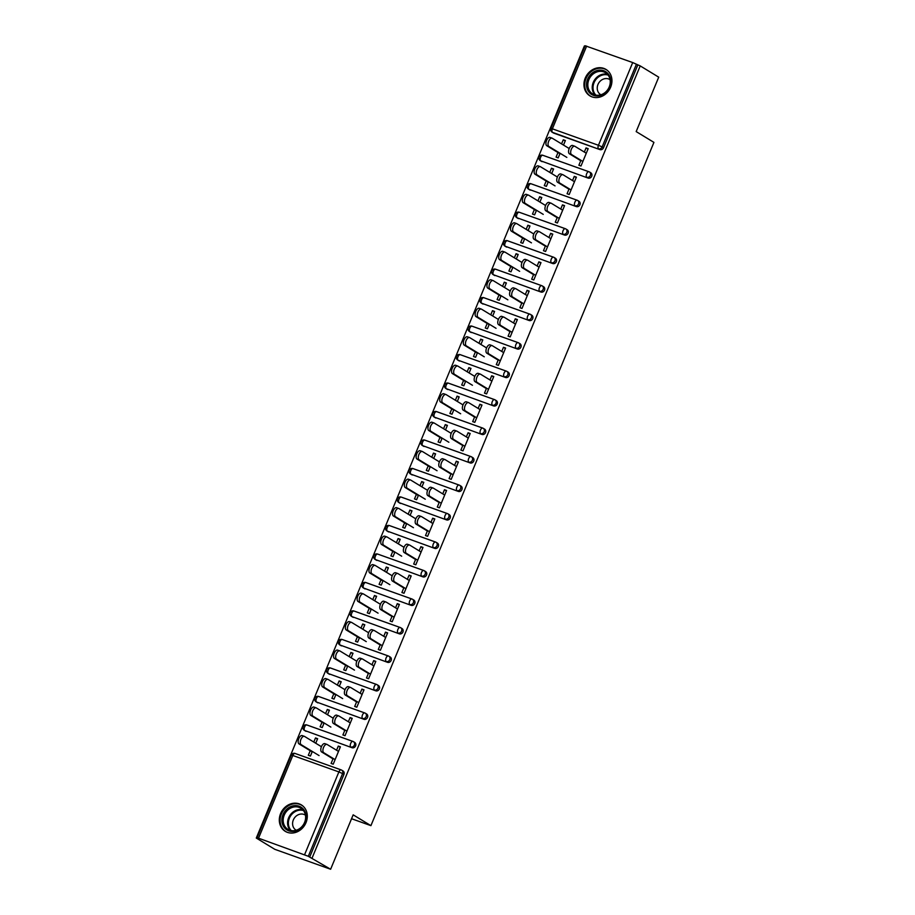 <?xml version="1.0" encoding="UTF-8"?>
<svg xmlns="http://www.w3.org/2000/svg" width="915" height="915" viewBox="0 0 915 915"><rect width="100%" height="100%" fill="white"/><g stroke="black" fill="none" stroke-linecap="round" stroke-linejoin="round"><path stroke-width="1.37" d="M585.245 78.107A15.475 13.416 -58.7 0 0 589.9 95.858A15.475 13.416 -58.7 0 0 610.648 87.177A15.475 13.416 -58.7 0 0 605.993 69.426A15.475 13.416 -58.7 0 0 585.245 78.107M280.608 813.584A15.475 13.416 -58.7 0 0 285.251 831.335A15.475 13.416 -58.7 0 0 305.999 822.654A15.475 13.416 -58.7 0 0 301.355 804.903A15.475 13.416 -58.7 0 0 280.608 813.584M586.629 46.116L552.374 128.832L550.887 128.466L585.154 45.75L632.7 62.563L640.214 65.903L658.72 77.169L636.177 131.588L653.928 142.385L370.918 825.65L353.167 814.842L330.624 869.25L274.786 849.314L256.28 838.049L258.728 838.918L257.069 837.831L291.325 755.115L292.811 755.481L258.545 838.197L257.069 837.831M584.971 46.185L584.376 45.967L256.28 838.049M351.554 818.731L370.918 825.65M342.633 770.785A2.974 2.585 121.3 0 1 343.937 774.399L342.587 773.575L308.321 856.28L258.545 838.197M343.937 774.399L309.682 857.103L330.624 869.25M308.321 856.28L309.682 857.103M640.214 65.903L312.118 857.984M340.231 747.258L338.287 746.08L340.403 746.834L333.22 764.174L331.104 763.419L333.163 758.444M312.324 751.455L310.437 756.042L308.309 755.287L310.208 750.7M315.732 743.243L317.619 738.691L315.503 737.936L317.436 739.126M338.287 746.08L336.571 750.231M315.503 737.936L313.788 742.065M542.057 161.646A2.974 2.585 121.3 0 1 541.646 161.452L540.296 160.628A2.974 2.585 -58.7 0 0 540.708 160.823L588.128 178.093L540.708 160.823A2.974 1.464 109.6 0 1 540.571 157.311A2.974 1.464 -70.4 0 1 542.847 155.287A2.974 1.464 -70.4 0 1 542.972 155.344L588.768 171.7M590.404 172.615A2.974 2.585 121.3 0 1 588.128 178.093M637.766 65.034L603.511 147.738A2.974 2.585 121.3 0 1 599.931 149.614L553.861 133.167A2.974 2.585 121.3 0 1 553.449 132.972L552.1 132.149A2.974 2.585 -58.7 0 0 552.511 132.343L553.861 133.167M569.141 188.764L567.071 193.74L569.187 194.495L576.381 177.144L574.265 176.389L572.538 180.552M548.302 181.776L546.404 186.363L544.288 185.608L546.186 181.021M551.699 173.564L553.586 169.012L551.471 168.257L549.766 172.375M518.462 218.616A2.974 2.585 121.3 0 1 518.05 218.422L516.701 217.598A2.974 2.585 -58.7 0 0 517.112 217.793L564.532 235.064L517.112 217.793A2.974 1.464 109.6 0 1 516.975 214.282A2.974 1.464 -70.4 0 1 519.251 212.257A2.974 1.464 -70.4 0 1 519.377 212.314L565.173 228.659M566.808 229.585A2.974 2.585 121.3 0 1 564.532 235.064M545.534 245.735L543.476 250.71L545.592 251.465L552.786 234.114L550.658 233.359L548.943 237.511M524.707 238.746L522.808 243.321L520.692 242.567L522.591 237.992M528.104 230.534L529.991 225.982L527.875 225.227L526.171 229.345M494.866 275.587A2.974 2.585 121.3 0 1 494.455 275.392L493.105 274.569A2.974 2.585 -58.7 0 0 493.517 274.763L540.937 292.034L493.517 274.763A2.974 1.464 109.6 0 1 493.379 271.252A2.974 1.464 -70.4 0 1 495.644 269.216A2.974 1.464 -70.4 0 1 495.781 269.284L541.577 285.629M543.201 286.555A2.974 2.585 121.3 0 1 540.937 292.034M521.939 302.705L519.88 307.68L521.996 308.435L529.179 291.084L527.063 290.329L525.347 294.481M501.1 295.717L499.213 300.292L497.097 299.537L498.984 294.962M504.508 287.493L506.395 282.952L504.279 282.197L502.564 286.315M471.271 332.557A2.974 2.585 121.3 0 1 470.859 332.362L469.509 331.539A2.974 2.585 -58.7 0 0 469.921 331.733L517.341 349.004L469.921 331.733A2.974 1.464 109.6 0 1 469.784 328.222A2.974 1.464 -70.4 0 1 472.049 326.186A2.974 1.464 -70.4 0 1 472.186 326.255L517.981 342.599M519.606 343.525A2.974 2.585 121.3 0 1 517.341 349.004M498.343 359.664L496.285 364.639L498.401 365.394L505.583 348.055L503.467 347.3L501.752 351.452M477.504 352.687L475.606 357.262L473.49 356.507L475.388 351.932M480.913 344.463L482.8 339.911L480.684 339.156L478.968 343.285M447.675 389.527A2.974 2.585 121.3 0 1 447.263 389.321L445.902 388.498A2.974 2.585 -58.7 0 0 446.326 388.703L493.745 405.963L446.326 388.703A2.974 1.464 109.6 0 1 446.188 385.192A2.974 1.464 -70.4 0 1 448.453 383.156A2.974 1.464 -70.4 0 1 448.59 383.225L494.386 399.569M496.01 400.496A2.974 2.585 121.3 0 1 493.745 405.963M474.748 416.634L472.689 421.609L474.805 422.364L481.988 405.025L479.872 404.27L478.156 408.422M453.909 409.646L452.01 414.232L449.894 413.477L451.793 408.891M457.317 401.433L459.193 396.881L457.077 396.126L455.373 400.255M424.08 446.486A2.974 2.585 121.3 0 1 423.668 446.291L422.307 445.468A2.974 2.585 -58.7 0 0 422.719 445.662L470.15 462.933L422.719 445.662A2.974 1.464 109.6 0 1 422.593 442.151A2.974 1.464 -70.4 0 1 424.857 440.126A2.974 1.464 -70.4 0 1 424.995 440.195L470.779 456.539M472.415 457.454A2.974 2.585 121.3 0 1 470.15 462.933M451.152 473.604L449.093 478.579L451.209 479.334L458.392 461.984L456.276 461.229L454.549 465.392M430.313 466.616L428.414 471.202L426.299 470.447L428.197 465.861M433.721 458.404L435.597 453.851L433.481 453.097L431.777 457.226M400.484 503.456A2.974 2.585 121.3 0 1 400.061 503.261L398.711 502.438A2.974 2.585 -58.7 0 0 399.123 502.632L446.554 519.903L399.123 502.632A2.974 1.464 109.6 0 1 398.997 499.121A2.974 1.464 -70.4 0 1 401.262 497.097A2.974 1.464 -70.4 0 1 401.399 497.154L447.183 513.509M448.819 514.424A2.974 2.585 121.3 0 1 446.554 519.903M427.557 530.574L425.498 535.55L427.614 536.304L434.797 518.954L432.681 518.199L430.954 522.362M406.718 523.586L404.819 528.172L402.703 527.417L404.602 522.831M410.126 515.374L412.002 510.822L409.886 510.067L408.182 514.184M376.877 560.426A2.974 2.585 121.3 0 1 376.465 560.232L375.116 559.408A2.974 2.585 -58.7 0 0 375.527 559.603L422.947 576.873L375.527 559.603A2.974 1.464 109.6 0 1 375.402 556.091A2.974 1.464 -70.4 0 1 377.666 554.067A2.974 1.464 -70.4 0 1 377.803 554.124L423.588 570.468M425.223 571.395A2.974 2.585 121.3 0 1 422.947 576.873M403.961 587.544L401.902 592.52L404.018 593.275L411.201 575.924L409.085 575.169L407.358 579.321M383.122 580.556L381.223 585.131L379.107 584.376L381.006 579.801M386.519 572.344L388.406 567.792L386.29 567.037L384.586 571.154M353.281 617.396A2.974 2.585 121.3 0 1 352.87 617.202L351.52 616.378A2.974 2.585 -58.7 0 0 351.932 616.573L399.352 633.843L351.932 616.573A2.974 1.464 109.6 0 1 351.795 613.061A2.974 1.464 -70.4 0 1 354.071 611.026A2.974 1.464 -70.4 0 1 354.197 611.094L399.992 627.438M401.628 628.365A2.974 2.585 121.3 0 1 399.352 633.843M380.365 644.515L378.295 649.49L380.411 650.245L387.605 632.894L385.49 632.139L383.762 636.291M359.526 637.526L357.628 642.101L355.512 641.346L357.41 636.771M362.923 629.303L364.81 624.762L362.695 624.007L360.99 628.125M329.686 674.366A2.974 2.585 121.3 0 1 329.274 674.172L327.925 673.349A2.974 2.585 -58.7 0 0 328.336 673.543L375.756 690.814L328.336 673.543A2.974 1.464 109.6 0 1 328.199 670.032A2.974 1.464 -70.4 0 1 330.475 667.996A2.974 1.464 -70.4 0 1 330.601 668.064L376.397 684.409M378.032 685.335A2.974 2.585 121.3 0 1 375.756 690.814M356.759 701.473L354.7 706.449L356.816 707.204L363.998 689.864L361.882 689.109L360.167 693.261M335.931 694.496L334.032 699.071L331.916 698.317L333.815 693.742M339.328 686.273L341.215 681.732L339.099 680.966L337.383 685.095M306.09 731.337A2.974 2.585 121.3 0 1 305.679 731.131L304.329 730.307A2.974 2.585 -58.7 0 0 304.741 730.513L352.161 747.772L304.741 730.513A2.974 1.464 109.6 0 1 304.603 727.002A2.974 1.464 -70.4 0 1 306.868 724.966A2.974 1.464 -70.4 0 1 307.005 725.035L352.801 741.379M354.425 742.305A2.974 2.585 121.3 0 1 352.161 747.772M324.127 722.976L322.229 727.562L320.113 726.796L322.011 722.221M327.536 714.764L329.411 710.212L327.296 709.457L325.591 713.574M344.966 729.964L342.908 734.939L345.024 735.694L352.206 718.344L350.09 717.589L348.363 721.752M317.894 702.846A2.974 2.585 121.3 0 1 317.471 702.651L316.121 701.828A2.974 2.585 -58.7 0 0 316.533 702.022L363.964 719.293L316.533 702.022A2.974 1.464 109.6 0 1 316.407 698.511A2.974 1.464 -70.4 0 1 318.672 696.487A2.974 1.464 -70.4 0 1 318.809 696.544L364.593 712.888M366.229 713.814A2.974 2.585 121.3 0 1 363.964 719.293M347.723 666.006L345.824 670.592L343.708 669.837L345.607 665.251M351.131 657.793L353.007 653.241L350.891 652.487L349.187 656.604M368.562 672.994L366.503 677.969L368.619 678.724L375.802 661.373L373.686 660.619L371.97 664.782M341.489 645.876A2.974 2.585 121.3 0 1 341.078 645.681L339.717 644.858A2.974 2.585 -58.7 0 0 340.128 645.052L387.56 662.323L340.128 645.052A2.974 1.464 109.6 0 1 340.003 641.541A2.974 1.464 -70.4 0 1 342.267 639.516A2.974 1.464 -70.4 0 1 342.404 639.574L388.2 655.929M389.824 656.844A2.974 2.585 121.3 0 1 387.56 662.323M371.318 609.035L369.42 613.622L367.304 612.867L369.203 608.281M374.727 600.823L376.614 596.271L374.487 595.516L372.782 599.645M392.158 616.024L390.099 620.999L392.215 621.754L399.397 604.415L397.282 603.66L395.566 607.812M365.085 588.917A2.974 2.585 121.3 0 1 364.673 588.711L363.312 587.888A2.974 2.585 -58.7 0 0 363.735 588.093L411.155 605.353L363.735 588.093A2.974 1.464 109.6 0 1 363.598 584.582A2.974 1.464 -70.4 0 1 365.863 582.546A2.974 1.464 -70.4 0 1 366 582.615L411.796 598.959M413.42 599.874A2.974 2.585 121.3 0 1 411.155 605.353M394.914 552.065L393.015 556.652L390.899 555.897L392.798 551.31M398.322 543.853L400.21 539.301L398.094 538.546L396.378 542.675M415.753 559.054L413.694 564.029L415.81 564.784L422.993 547.445L420.877 546.69L419.162 550.841M388.681 531.947A2.974 2.585 121.3 0 1 388.269 531.741L386.919 530.917A2.974 2.585 -58.7 0 0 387.331 531.123L434.751 548.394L387.331 531.123A2.974 1.464 109.6 0 1 387.194 527.612A2.974 1.464 -70.4 0 1 389.458 525.576A2.974 1.464 -70.4 0 1 389.596 525.645L435.391 541.989M437.015 542.915A2.974 2.585 121.3 0 1 434.751 548.394M418.51 495.107L416.622 499.682L414.506 498.927L416.394 494.352M421.918 486.883L423.805 482.342L421.689 481.587L419.974 485.705M439.349 502.095L437.29 507.059L439.406 507.825L446.589 490.474L444.473 489.719L442.757 493.871M412.276 474.976A2.974 2.585 121.3 0 1 411.864 474.782L410.515 473.959A2.974 2.585 -58.7 0 0 410.926 474.153L458.346 491.424L410.926 474.153A2.974 1.464 109.6 0 1 410.789 470.642A2.974 1.464 -70.4 0 1 413.065 468.606A2.974 1.464 -70.4 0 1 413.191 468.674L458.987 485.019M460.611 485.945A2.974 2.585 121.3 0 1 458.346 491.424M442.117 438.136L440.218 442.711L438.102 441.956L440.001 437.381M445.514 429.913L447.401 425.372L445.285 424.617L443.581 428.735M462.944 445.125L460.885 450.1L463.001 450.855L470.196 433.504L468.08 432.749L466.353 436.901M435.872 418.006A2.974 2.585 121.3 0 1 435.46 417.812L434.11 416.988A2.974 2.585 -58.7 0 0 434.522 417.183L481.942 434.453L434.522 417.183A2.974 1.464 109.6 0 1 434.385 413.672A2.974 1.464 -70.4 0 1 436.661 411.636A2.974 1.464 -70.4 0 1 436.787 411.704L482.582 428.048M484.218 428.975A2.974 2.585 121.3 0 1 481.942 434.453M465.712 381.166L463.813 385.753L461.698 384.986L463.596 380.411M469.109 372.954L470.996 368.402L468.88 367.647L467.176 371.765M486.551 388.154L484.481 393.13L486.597 393.885L493.791 376.534L491.675 375.779L489.948 379.942M459.467 361.036A2.974 2.585 121.3 0 1 459.056 360.842L457.706 360.018A2.974 2.585 -58.7 0 0 458.118 360.213L505.538 377.483L458.118 360.213A2.974 1.464 109.6 0 1 457.98 356.701A2.974 1.464 -70.4 0 1 460.256 354.677A2.974 1.464 -70.4 0 1 460.394 354.734L506.178 371.078M507.814 372.005A2.974 2.585 121.3 0 1 505.538 377.483M489.308 324.196L487.409 328.782L485.293 328.028L487.192 323.441M492.705 315.984L494.592 311.432L492.476 310.677L490.772 314.794M510.147 331.184L508.088 336.16L510.204 336.914L517.387 319.564L515.271 318.809L513.544 322.972M483.063 304.066A2.974 2.585 121.3 0 1 482.651 303.872L481.301 303.048A2.974 2.585 -58.7 0 0 481.713 303.242L529.133 320.513L481.713 303.242A2.974 1.464 109.6 0 1 481.587 299.731A2.974 1.464 -70.4 0 1 483.852 297.707A2.974 1.464 -70.4 0 1 483.989 297.764L529.774 314.12M531.409 315.035A2.974 2.585 121.3 0 1 529.133 320.513M512.903 267.226L511.005 271.812L508.889 271.057L510.787 266.471M516.312 259.014L518.187 254.462L516.071 253.707L514.367 257.836M533.742 274.214L531.684 279.189L533.8 279.944L540.982 262.605L538.866 261.85L537.139 266.002M506.67 247.096A2.974 2.585 121.3 0 1 506.247 246.901L504.897 246.078A2.974 2.585 -58.7 0 0 505.309 246.284L552.74 263.543L505.309 246.284A2.974 1.464 109.6 0 1 505.183 242.772A2.974 1.464 -70.4 0 1 507.448 240.737A2.974 1.464 -70.4 0 1 507.585 240.805L553.369 257.149M555.005 258.064A2.974 2.585 121.3 0 1 552.74 263.543M536.499 210.256L534.6 214.842L532.484 214.087L534.383 209.501M539.907 202.043L541.783 197.491L539.667 196.736L537.963 200.865M557.338 217.244L555.279 222.219L557.395 222.974L564.578 205.635L562.462 204.88L560.746 209.032M530.265 190.137A2.974 2.585 121.3 0 1 529.854 189.931L528.493 189.108A2.974 2.585 -58.7 0 0 528.916 189.314L576.336 206.584L528.916 189.314A2.974 1.464 109.6 0 1 528.779 185.802A2.974 1.464 -70.4 0 1 531.043 183.766A2.974 1.464 -70.4 0 1 531.18 183.835L576.976 200.179M578.6 201.106A2.974 2.585 121.3 0 1 576.336 206.584M560.094 153.297L558.196 157.872L556.08 157.117L557.978 152.542M563.503 145.073L565.39 140.533L563.274 139.778L561.558 143.895M580.934 160.285L578.875 165.249L580.991 166.015L588.173 148.665L586.058 147.91L584.342 152.062M350.09 717.589L352.023 718.767M327.296 709.457L329.24 710.635M361.882 689.109L363.827 690.287M339.099 680.966L341.032 682.155M373.686 660.619L375.63 661.808M350.891 652.487L352.835 653.665M385.49 632.139L387.422 633.317M362.695 624.007L364.639 625.185M397.282 603.66L399.226 604.838M374.487 595.516L376.431 596.694M409.085 575.169L411.018 576.347M386.29 567.037L388.235 568.215M420.877 546.69L422.822 547.868M398.094 538.546L400.027 539.736M432.681 518.199L434.614 519.388M409.886 510.067L411.83 511.245M444.473 489.719L446.417 490.897M421.689 481.587L423.622 482.765M456.276 461.229L458.221 462.418M433.481 453.097L435.426 454.275M468.08 432.749L470.013 433.927M445.285 424.617L447.229 425.795M479.872 404.27L481.816 405.448M457.077 396.126L459.021 397.316M491.675 375.779L493.608 376.957M468.88 367.647L470.825 368.825M503.467 347.3L505.412 348.478M480.684 339.156L482.617 340.346M515.271 318.809L517.204 319.998M492.476 310.677L494.42 311.855M527.063 290.329L529.007 291.508M504.279 282.197L506.212 283.375M538.866 261.85L540.811 263.028M516.071 253.707L518.016 254.885M550.658 233.359L552.603 234.537M527.875 225.227L529.808 226.405M562.462 204.88L564.406 206.058M539.667 196.736L541.611 197.926M574.265 176.389L576.198 177.579M551.471 168.257L553.415 169.435M586.058 147.91L588.002 149.088M563.274 139.778L565.207 140.956M338.504 751.409L327.147 744.501A4.461 2.196 109.6 0 0 326.952 744.398A4.461 2.196 109.6 0 0 323.464 747.658A4.461 2.196 109.6 0 0 323.75 752.713L321.634 751.958A4.461 2.196 -70.4 0 1 321.348 746.903A4.461 2.196 -70.4 0 1 324.836 743.643A4.461 2.196 -70.4 0 1 325.031 743.746M332.991 758.878L321.634 751.958M335.107 759.633L323.75 752.713M321.428 746.709L304.523 736.415A4.461 2.196 109.6 0 0 304.318 736.323A4.461 2.196 109.6 0 0 300.841 739.583A4.461 2.196 109.6 0 0 301.115 744.638L298.999 743.884A4.461 2.196 -70.4 0 1 298.725 738.828A4.461 2.196 -70.4 0 1 302.202 735.569A4.461 2.196 -70.4 0 1 302.407 735.66M301.115 744.638L319.083 755.573M298.999 743.884L312.152 751.89M304.969 822.448A13.393 11.609 121.3 0 1 288.877 830.854A13.393 11.609 121.3 0 1 282.987 814.602A13.393 11.609 121.3 0 1 299.079 806.207A13.393 11.609 121.3 0 1 304.969 822.448M284.222 815.151A12.398 10.751 -58.7 0 0 287.95 829.379A12.398 10.751 -58.7 0 0 304.581 822.413A12.398 10.751 -58.7 0 0 300.852 808.197A12.398 10.751 -58.7 0 0 284.222 815.151M305.438 815.185A8.83 7.652 -58.7 0 0 305.164 815.002A8.83 7.652 -58.7 0 0 293.326 819.954A8.83 7.652 -58.7 0 0 295.98 830.088A8.83 7.652 -58.7 0 0 296.266 830.248M302.854 805.989A15.372 13.325 -58.7 0 0 301.973 805.394A15.372 13.325 -58.7 0 0 281.363 814.03A15.372 13.325 -58.7 0 0 285.983 831.666A15.372 13.325 -58.7 0 0 286.91 832.17M608.544 74.344A13.393 11.609 121.3 0 1 605.581 92.609A13.393 11.609 121.3 0 1 588.711 91.763A13.393 11.609 121.3 0 1 591.662 73.497A13.393 11.609 121.3 0 1 608.544 74.344M589.866 91.374A12.398 10.751 -58.7 0 0 592.6 93.902A12.398 10.751 -58.7 0 0 606.977 90.642A12.398 10.751 -58.7 0 0 608.223 75.247A12.398 10.751 -58.7 0 0 605.49 72.72A12.398 10.751 -58.7 0 0 591.113 75.979A12.398 10.751 -58.7 0 0 589.866 91.374M610.088 79.708A8.83 7.652 -58.7 0 0 609.802 79.525A8.83 7.652 -58.7 0 0 599.565 81.847A8.83 7.652 -58.7 0 0 598.685 92.815A8.83 7.652 -58.7 0 0 600.629 94.611A8.83 7.652 -58.7 0 0 600.915 94.771M607.491 70.512A15.372 13.325 -58.7 0 0 606.622 69.917A15.372 13.325 -58.7 0 0 588.791 73.966A15.372 13.325 -58.7 0 0 587.236 93.056A15.372 13.325 -58.7 0 0 590.621 96.189A15.372 13.325 -58.7 0 0 591.559 96.693M350.308 722.93L338.95 716.01A4.461 2.196 109.6 0 0 338.744 715.919A4.461 2.196 109.6 0 0 335.267 719.167A4.461 2.196 109.6 0 0 335.542 724.234L333.426 723.479A4.461 2.196 -70.4 0 1 333.151 718.412A4.461 2.196 -70.4 0 1 336.629 715.164A4.461 2.196 -70.4 0 1 336.834 715.256M344.783 730.387L333.426 723.479M346.899 731.142L335.542 724.234M362.111 694.439L350.754 687.531A4.461 2.196 109.6 0 0 350.548 687.428A4.461 2.196 109.6 0 0 347.06 690.688A4.461 2.196 109.6 0 0 347.345 695.743L345.229 694.988A4.461 2.196 -70.4 0 1 344.944 689.933A4.461 2.196 -70.4 0 1 348.432 686.673A4.461 2.196 -70.4 0 1 348.638 686.776M356.587 701.908L345.229 694.988M358.703 702.663L347.345 695.743M373.903 665.96L362.546 659.04A4.461 2.196 109.6 0 0 362.351 658.949A4.461 2.196 109.6 0 0 358.863 662.208A4.461 2.196 109.6 0 0 359.149 667.264L357.033 666.509A4.461 2.196 -70.4 0 1 356.747 661.454A4.461 2.196 -70.4 0 1 360.236 658.194A4.461 2.196 -70.4 0 1 360.43 658.285M368.39 673.417L357.033 666.509M370.506 674.172L359.149 667.264M385.707 637.481L374.349 630.561A4.461 2.196 109.6 0 0 374.144 630.469A4.461 2.196 109.6 0 0 370.655 633.718A4.461 2.196 109.6 0 0 370.941 638.773L368.825 638.018A4.461 2.196 -70.4 0 1 368.539 632.963A4.461 2.196 -70.4 0 1 372.028 629.703A4.461 2.196 -70.4 0 1 372.233 629.806M380.183 644.938L368.825 638.018M382.298 645.693L370.941 638.773M397.499 608.99L386.141 602.081A4.461 2.196 109.6 0 0 385.947 601.979A4.461 2.196 109.6 0 0 382.459 605.238A4.461 2.196 109.6 0 0 382.745 610.294L380.629 609.539A4.461 2.196 -70.4 0 1 380.343 604.483A4.461 2.196 -70.4 0 1 383.831 601.224A4.461 2.196 -70.4 0 1 384.026 601.315M391.986 616.447L380.629 609.539M394.102 617.213L382.745 610.294M333.22 718.229L316.327 707.936A4.461 2.196 109.6 0 0 316.121 707.844A4.461 2.196 109.6 0 0 312.633 711.092A4.461 2.196 109.6 0 0 312.919 716.148L310.803 715.393A4.461 2.196 -70.4 0 1 310.517 710.337A4.461 2.196 -70.4 0 1 314.005 707.078A4.461 2.196 -70.4 0 1 314.211 707.181M312.919 716.148L330.875 727.082M310.803 715.393L323.956 723.399M345.024 689.738L328.119 679.456A4.461 2.196 109.6 0 0 327.925 679.353A4.461 2.196 109.6 0 0 324.436 682.613A4.461 2.196 109.6 0 0 324.722 687.668L322.606 686.913A4.461 2.196 -70.4 0 1 322.32 681.858A4.461 2.196 -70.4 0 1 325.809 678.598A4.461 2.196 -70.4 0 1 326.003 678.69M324.722 687.668L342.679 698.602M322.606 686.913L335.748 694.92M356.816 661.259L339.923 650.965A4.461 2.196 109.6 0 0 339.717 650.874A4.461 2.196 109.6 0 0 336.228 654.122A4.461 2.196 109.6 0 0 336.514 659.177L334.398 658.423A4.461 2.196 -70.4 0 1 334.112 653.367A4.461 2.196 -70.4 0 1 337.601 650.119A4.461 2.196 -70.4 0 1 337.807 650.21M336.514 659.177L354.471 670.123M334.398 658.423L347.551 666.429M368.619 632.768L351.715 622.486A4.461 2.196 109.6 0 0 351.52 622.383A4.461 2.196 109.6 0 0 348.032 625.643A4.461 2.196 109.6 0 0 348.318 630.698L346.202 629.943A4.461 2.196 -70.4 0 1 345.916 624.888A4.461 2.196 -70.4 0 1 349.404 621.628A4.461 2.196 -70.4 0 1 349.599 621.731M348.318 630.698L366.275 641.632M346.202 629.943L359.343 637.949M380.423 604.289L363.518 593.995A4.461 2.196 109.6 0 0 363.312 593.904A4.461 2.196 109.6 0 0 359.824 597.163A4.461 2.196 109.6 0 0 360.11 602.219L357.994 601.464A4.461 2.196 -70.4 0 1 357.708 596.397A4.461 2.196 -70.4 0 1 361.196 593.149A4.461 2.196 -70.4 0 1 361.402 593.24M360.11 602.219L378.078 613.153M357.994 601.464L371.147 609.47M409.302 580.51L397.945 573.591A4.461 2.196 109.6 0 0 397.739 573.499A4.461 2.196 109.6 0 0 394.251 576.747A4.461 2.196 109.6 0 0 394.537 581.803L392.421 581.048A4.461 2.196 -70.4 0 1 392.135 575.993A4.461 2.196 -70.4 0 1 395.623 572.744A4.461 2.196 -70.4 0 1 395.829 572.836M403.778 587.968L392.421 581.048M405.894 588.722L394.537 581.803M392.215 575.81L375.31 565.516A4.461 2.196 109.6 0 0 375.116 565.413A4.461 2.196 109.6 0 0 371.627 568.673A4.461 2.196 109.6 0 0 371.913 573.728L369.797 572.973A4.461 2.196 -70.4 0 1 369.511 567.918A4.461 2.196 -70.4 0 1 373 564.658A4.461 2.196 -70.4 0 1 373.194 564.761M371.913 573.728L389.87 584.662M369.797 572.973L382.939 580.979M421.094 552.019L409.737 545.111A4.461 2.196 109.6 0 0 409.543 545.008A4.461 2.196 109.6 0 0 406.054 548.268A4.461 2.196 109.6 0 0 406.34 553.323L404.224 552.568A4.461 2.196 -70.4 0 1 403.938 547.513A4.461 2.196 -70.4 0 1 407.427 544.253A4.461 2.196 -70.4 0 1 407.621 544.356M415.582 559.488L404.224 552.568M417.697 560.243L406.34 553.323M404.018 547.319L387.114 537.025A4.461 2.196 109.6 0 0 386.908 536.933A4.461 2.196 109.6 0 0 383.431 540.193A4.461 2.196 109.6 0 0 383.705 545.249L381.589 544.494A4.461 2.196 -70.4 0 1 381.315 539.438A4.461 2.196 -70.4 0 1 384.792 536.179A4.461 2.196 -70.4 0 1 384.998 536.27M383.705 545.249L401.674 556.183M381.589 544.494L394.742 552.5M432.898 523.54L421.541 516.62A4.461 2.196 109.6 0 0 421.335 516.529A4.461 2.196 109.6 0 0 417.858 519.789A4.461 2.196 109.6 0 0 418.132 524.844L416.016 524.089A4.461 2.196 -70.4 0 1 415.742 519.022A4.461 2.196 -70.4 0 1 419.219 515.774A4.461 2.196 -70.4 0 1 419.425 515.866M427.374 530.997L416.016 524.089M429.49 531.752L418.132 524.844M415.81 518.839L398.917 508.546A4.461 2.196 109.6 0 0 398.711 508.454A4.461 2.196 109.6 0 0 395.223 511.702A4.461 2.196 109.6 0 0 395.509 516.758L393.393 516.003A4.461 2.196 -70.4 0 1 393.107 510.947A4.461 2.196 -70.4 0 1 396.595 507.699A4.461 2.196 -70.4 0 1 396.79 507.791M395.509 516.758L413.466 527.692M393.393 516.003L406.546 524.009M444.701 495.049L433.333 488.141A4.461 2.196 109.6 0 0 433.138 488.038A4.461 2.196 109.6 0 0 429.65 491.298A4.461 2.196 109.6 0 0 429.936 496.353L427.82 495.598A4.461 2.196 -70.4 0 1 427.534 490.543A4.461 2.196 -70.4 0 1 431.022 487.283A4.461 2.196 -70.4 0 1 431.217 487.386M439.177 502.518L427.82 495.598M441.293 503.273L429.936 496.353M427.614 490.349L410.709 480.066A4.461 2.196 109.6 0 0 410.515 479.963A4.461 2.196 109.6 0 0 407.026 483.223A4.461 2.196 109.6 0 0 407.312 488.278L405.185 487.523A4.461 2.196 -70.4 0 1 404.91 482.468A4.461 2.196 -70.4 0 1 408.387 479.208A4.461 2.196 -70.4 0 1 408.593 479.311M407.312 488.278L425.269 499.213M405.185 487.523L418.338 495.53M456.494 466.57L445.136 459.65A4.461 2.196 109.6 0 0 444.93 459.559A4.461 2.196 109.6 0 0 441.453 462.818A4.461 2.196 109.6 0 0 441.728 467.874L439.612 467.119A4.461 2.196 -70.4 0 1 439.337 462.064A4.461 2.196 -70.4 0 1 442.814 458.804A4.461 2.196 -70.4 0 1 443.02 458.895M450.969 474.027L439.612 467.119M453.097 474.782L441.728 467.874M439.406 461.869L422.513 451.575A4.461 2.196 109.6 0 0 422.307 451.484A4.461 2.196 109.6 0 0 418.818 454.732A4.461 2.196 109.6 0 0 419.104 459.799L416.988 459.044A4.461 2.196 -70.4 0 1 416.702 453.977A4.461 2.196 -70.4 0 1 420.191 450.729A4.461 2.196 -70.4 0 1 420.397 450.821M419.104 459.799L437.061 470.733M416.988 459.044L430.142 467.039M468.297 438.091L456.94 431.171A4.461 2.196 109.6 0 0 456.734 431.079A4.461 2.196 109.6 0 0 453.245 434.328A4.461 2.196 109.6 0 0 453.531 439.383L451.415 438.628A4.461 2.196 -70.4 0 1 451.129 433.573A4.461 2.196 -70.4 0 1 454.618 430.325A4.461 2.196 -70.4 0 1 454.824 430.416M462.773 445.548L451.415 438.628M464.889 446.303L453.531 439.383M451.209 433.378L434.305 423.096A4.461 2.196 109.6 0 0 434.11 422.993A4.461 2.196 109.6 0 0 430.622 426.253A4.461 2.196 109.6 0 0 430.908 431.308L428.792 430.553A4.461 2.196 -70.4 0 1 428.506 425.498A4.461 2.196 -70.4 0 1 431.994 422.238A4.461 2.196 -70.4 0 1 432.189 422.341M430.908 431.308L448.865 442.242M428.792 430.553L441.934 438.56M480.089 409.6L468.732 402.692A4.461 2.196 109.6 0 0 468.537 402.589A4.461 2.196 109.6 0 0 465.049 405.848A4.461 2.196 109.6 0 0 465.335 410.904L463.219 410.149A4.461 2.196 -70.4 0 1 462.933 405.093A4.461 2.196 -70.4 0 1 466.421 401.834A4.461 2.196 -70.4 0 1 466.616 401.937M474.576 417.068L463.219 410.149M476.692 417.823L465.335 410.904M463.001 404.899L446.108 394.605A4.461 2.196 109.6 0 0 445.902 394.514A4.461 2.196 109.6 0 0 442.414 397.773A4.461 2.196 109.6 0 0 442.7 402.829L440.584 402.074A4.461 2.196 -70.4 0 1 440.298 397.019A4.461 2.196 -70.4 0 1 443.786 393.759A4.461 2.196 -70.4 0 1 443.992 393.85M442.7 402.829L460.657 413.763M440.584 402.074L453.737 410.08M491.893 381.12L480.535 374.201A4.461 2.196 109.6 0 0 480.329 374.109A4.461 2.196 109.6 0 0 476.841 377.357A4.461 2.196 109.6 0 0 477.127 382.424L475.011 381.658A4.461 2.196 -70.4 0 1 474.725 376.603A4.461 2.196 -70.4 0 1 478.213 373.354A4.461 2.196 -70.4 0 1 478.419 373.446M486.368 388.578L475.011 381.658M488.484 389.332L477.127 382.424M474.805 376.42L457.9 366.126A4.461 2.196 109.6 0 0 457.706 366.034A4.461 2.196 109.6 0 0 454.217 369.283A4.461 2.196 109.6 0 0 454.503 374.338L452.387 373.583A4.461 2.196 -70.4 0 1 452.101 368.528A4.461 2.196 -70.4 0 1 455.59 365.268A4.461 2.196 -70.4 0 1 455.784 365.371M454.503 374.338L472.46 385.272M452.387 373.583L465.529 381.589M503.685 352.63L492.327 345.721A4.461 2.196 109.6 0 0 492.133 345.618A4.461 2.196 109.6 0 0 488.644 348.878A4.461 2.196 109.6 0 0 488.93 353.933L486.814 353.179A4.461 2.196 -70.4 0 1 486.528 348.123A4.461 2.196 -70.4 0 1 490.017 344.863A4.461 2.196 -70.4 0 1 490.211 344.966M498.172 360.098L486.814 353.179M500.288 360.853L488.93 353.933M486.608 347.929L469.704 337.635A4.461 2.196 109.6 0 0 469.498 337.543A4.461 2.196 109.6 0 0 466.021 340.803A4.461 2.196 109.6 0 0 466.295 345.859L464.179 345.104A4.461 2.196 -70.4 0 1 463.905 340.048A4.461 2.196 -70.4 0 1 467.382 336.789A4.461 2.196 -70.4 0 1 467.588 336.88M466.295 345.859L484.264 356.793M464.179 345.104L477.333 353.11M515.488 324.15L504.131 317.231A4.461 2.196 109.6 0 0 503.925 317.139A4.461 2.196 109.6 0 0 500.448 320.399A4.461 2.196 109.6 0 0 500.722 325.454L498.606 324.699A4.461 2.196 -70.4 0 1 498.32 319.644A4.461 2.196 -70.4 0 1 501.809 316.384A4.461 2.196 -70.4 0 1 502.015 316.476M509.964 331.607L498.606 324.699M512.08 332.362L500.722 325.454M498.401 319.449L481.496 309.156A4.461 2.196 109.6 0 0 481.301 309.064A4.461 2.196 109.6 0 0 477.813 312.312A4.461 2.196 109.6 0 0 478.099 317.368L475.983 316.613A4.461 2.196 -70.4 0 1 475.697 311.558A4.461 2.196 -70.4 0 1 479.185 308.309A4.461 2.196 -70.4 0 1 479.38 308.401M478.099 317.368L496.056 328.313M475.983 316.613L489.125 324.619M527.28 295.671L515.923 288.751A4.461 2.196 109.6 0 0 515.728 288.66A4.461 2.196 109.6 0 0 512.24 291.908A4.461 2.196 109.6 0 0 512.526 296.963L510.41 296.208A4.461 2.196 -70.4 0 1 510.124 291.153A4.461 2.196 -70.4 0 1 513.612 287.893A4.461 2.196 -70.4 0 1 513.807 287.996M521.767 303.128L510.41 296.208M523.883 303.883L512.526 296.963M510.204 290.959L493.299 280.676A4.461 2.196 109.6 0 0 493.094 280.573A4.461 2.196 109.6 0 0 489.616 283.833A4.461 2.196 109.6 0 0 489.891 288.888L487.775 288.133A4.461 2.196 -70.4 0 1 487.501 283.078A4.461 2.196 -70.4 0 1 490.978 279.818A4.461 2.196 -70.4 0 1 491.183 279.921M489.891 288.888L507.859 299.823M487.775 288.133L500.928 296.14M539.084 267.18L527.726 260.26A4.461 2.196 109.6 0 0 527.52 260.169A4.461 2.196 109.6 0 0 524.043 263.428A4.461 2.196 109.6 0 0 524.318 268.484L522.202 267.729A4.461 2.196 -70.4 0 1 521.927 262.674A4.461 2.196 -70.4 0 1 525.404 259.414A4.461 2.196 -70.4 0 1 525.61 259.505M533.559 274.637L522.202 267.729M535.675 275.392L524.318 268.484M521.996 262.479L505.103 252.185A4.461 2.196 109.6 0 0 504.897 252.094A4.461 2.196 109.6 0 0 501.409 255.354A4.461 2.196 109.6 0 0 501.695 260.409L499.579 259.654A4.461 2.196 -70.4 0 1 499.293 254.587A4.461 2.196 -70.4 0 1 502.781 251.339A4.461 2.196 -70.4 0 1 502.987 251.431M501.695 260.409L519.651 271.343M499.579 259.654L512.732 267.66M550.887 238.701L539.53 231.781A4.461 2.196 109.6 0 0 539.324 231.689A4.461 2.196 109.6 0 0 535.835 234.938A4.461 2.196 109.6 0 0 536.121 239.993L534.005 239.238A4.461 2.196 -70.4 0 1 533.72 234.183A4.461 2.196 -70.4 0 1 537.208 230.935A4.461 2.196 -70.4 0 1 537.414 231.026M545.363 246.158L534.005 239.238M547.479 246.913L536.121 239.993M533.8 234L516.895 223.706A4.461 2.196 109.6 0 0 516.701 223.603A4.461 2.196 109.6 0 0 513.212 226.863A4.461 2.196 109.6 0 0 513.498 231.918L511.382 231.163A4.461 2.196 -70.4 0 1 511.096 226.108A4.461 2.196 -70.4 0 1 514.585 222.848A4.461 2.196 -70.4 0 1 514.779 222.951M513.498 231.918L531.455 242.852M511.382 231.163L524.524 239.17M562.679 210.21L551.322 203.302A4.461 2.196 109.6 0 0 551.127 203.199A4.461 2.196 109.6 0 0 547.639 206.458A4.461 2.196 109.6 0 0 547.925 211.514L545.809 210.759A4.461 2.196 -70.4 0 1 545.523 205.703A4.461 2.196 -70.4 0 1 549.011 202.444A4.461 2.196 -70.4 0 1 549.206 202.547M557.166 217.679L545.809 210.759M559.282 218.433L547.925 211.514M545.592 205.509L528.698 195.215A4.461 2.196 109.6 0 0 528.493 195.124A4.461 2.196 109.6 0 0 525.004 198.383A4.461 2.196 109.6 0 0 525.29 203.439L523.174 202.684A4.461 2.196 -70.4 0 1 522.888 197.629A4.461 2.196 -70.4 0 1 526.377 194.369A4.461 2.196 -70.4 0 1 526.582 194.46M525.29 203.439L543.247 214.373M523.174 202.684L536.327 210.69M574.483 181.73L563.125 174.811A4.461 2.196 109.6 0 0 562.919 174.719A4.461 2.196 109.6 0 0 559.431 177.968A4.461 2.196 109.6 0 0 559.717 183.034L557.601 182.279A4.461 2.196 -70.4 0 1 557.315 177.213A4.461 2.196 -70.4 0 1 560.803 173.964A4.461 2.196 -70.4 0 1 561.009 174.056M568.958 189.188L557.601 182.279M571.074 189.943L559.717 183.034M557.395 177.03L540.49 166.736A4.461 2.196 109.6 0 0 540.296 166.644A4.461 2.196 109.6 0 0 536.808 169.893A4.461 2.196 109.6 0 0 537.094 174.948L534.978 174.193A4.461 2.196 -70.4 0 1 534.692 169.138A4.461 2.196 -70.4 0 1 538.18 165.889A4.461 2.196 -70.4 0 1 538.375 165.981M537.094 174.948L555.05 185.882M534.978 174.193L548.119 182.199M586.275 153.24L574.917 146.331A4.461 2.196 109.6 0 0 574.723 146.228A4.461 2.196 109.6 0 0 571.235 149.488A4.461 2.196 109.6 0 0 571.52 154.544L569.404 153.789A4.461 2.196 -70.4 0 1 569.119 148.733A4.461 2.196 -70.4 0 1 572.607 145.474A4.461 2.196 -70.4 0 1 572.801 145.577M580.762 160.708L569.404 153.789M582.878 161.463L571.52 154.544M569.199 148.539L552.294 138.256A4.461 2.196 109.6 0 0 552.088 138.154A4.461 2.196 109.6 0 0 548.6 141.413A4.461 2.196 109.6 0 0 548.886 146.469L546.77 145.714A4.461 2.196 -70.4 0 1 546.484 140.658A4.461 2.196 -70.4 0 1 549.972 137.399A4.461 2.196 -70.4 0 1 550.178 137.502M548.886 146.469L566.854 157.403M546.77 145.714L559.923 153.72M304.615 854.644L338.882 771.928L292.811 755.481A2.974 1.464 -70.4 0 1 295.076 753.457A2.974 1.464 -70.4 0 1 295.213 753.514L340.998 769.858M343.045 770.979L341.695 770.156A2.974 2.585 -58.7 0 1 342.587 773.575L338.882 771.928A2.974 1.464 -70.4 0 1 341.146 769.892A2.974 1.464 -70.4 0 1 341.284 769.961A2.974 2.585 -58.7 0 1 341.695 770.156A2.974 2.974 0 0 0 341.146 769.892L295.076 753.457A2.974 2.974 0 0 0 291.325 755.115M599.931 149.614L552.511 132.343A2.974 1.464 109.6 0 1 552.374 128.832L598.444 145.279L632.7 62.563M636.417 64.21L602.15 146.915L603.511 147.738M598.444 145.279L602.15 146.915A2.974 2.585 121.3 0 1 598.582 148.79A2.974 1.464 109.6 0 1 598.444 145.279M354.848 742.5L353.487 741.676A2.974 2.974 0 0 0 352.938 741.413A2.974 1.464 -70.4 0 0 350.674 743.449A2.974 1.464 109.6 0 0 350.811 746.96A2.974 2.585 121.3 0 0 354.38 745.085A2.974 2.585 -58.7 0 0 353.076 741.482A2.974 1.464 -70.4 0 0 352.938 741.413L306.868 724.966A2.974 2.974 0 0 0 304.329 730.307M366.641 714.009L365.291 713.185A2.974 2.974 0 0 0 364.742 712.934A2.974 1.464 -70.4 0 0 362.477 714.958A2.974 1.464 109.6 0 0 362.603 718.469A2.974 2.585 121.3 0 0 366.183 716.605A2.974 2.585 -58.7 0 0 364.879 712.991A2.974 1.464 -70.4 0 0 364.742 712.934L318.672 696.487A2.974 2.974 0 0 0 316.121 701.828M378.444 685.529L377.083 684.706A2.974 2.974 0 0 0 376.545 684.443A2.974 1.464 -70.4 0 0 374.269 686.479A2.974 1.464 109.6 0 0 374.407 689.99A2.974 2.585 121.3 0 0 377.987 688.114A2.974 2.585 -58.7 0 0 376.671 684.512A2.974 1.464 -70.4 0 0 376.545 684.443L330.475 667.996A2.974 2.974 0 0 0 327.925 673.349M390.236 657.05L388.886 656.227A2.974 2.974 0 0 0 388.337 655.963A2.974 1.464 -70.4 0 0 386.073 657.988A2.974 1.464 109.6 0 0 386.199 661.499A2.974 2.585 121.3 0 0 389.779 659.635A2.974 2.585 -58.7 0 0 388.475 656.021A2.974 1.464 -70.4 0 0 388.337 655.963L342.267 639.516A2.974 2.974 0 0 0 339.717 644.858M402.04 628.559L400.69 627.736A2.974 2.974 0 0 0 400.141 627.473A2.974 1.464 -70.4 0 0 397.865 629.509A2.974 1.464 109.6 0 0 398.002 633.02A2.974 2.585 121.3 0 0 401.582 631.156A2.974 2.585 -58.7 0 0 400.267 627.541A2.974 1.464 -70.4 0 0 400.141 627.473L354.071 611.026A2.974 2.974 0 0 0 351.52 616.378M413.832 600.08L412.482 599.256A2.974 2.974 0 0 0 411.933 598.993A2.974 1.464 -70.4 0 0 409.668 601.018A2.974 1.464 109.6 0 0 409.806 604.529A2.974 2.585 121.3 0 0 413.374 602.665A2.974 2.585 -58.7 0 0 412.07 599.051A2.974 1.464 -70.4 0 0 411.933 598.993L365.863 582.546A2.974 2.974 0 0 0 363.312 587.888M425.635 571.589L424.286 570.766A2.974 2.974 0 0 0 423.737 570.503A2.974 1.464 -70.4 0 0 421.472 572.538A2.974 1.464 109.6 0 0 421.598 576.05A2.974 2.585 121.3 0 0 425.178 574.185A2.974 2.585 -58.7 0 0 423.874 570.571A2.974 1.464 -70.4 0 0 423.737 570.503L377.666 554.067A2.974 2.974 0 0 0 375.116 559.408M437.427 543.11L436.078 542.286A2.974 2.974 0 0 0 435.529 542.023A2.974 1.464 -70.4 0 0 433.264 544.059A2.974 1.464 109.6 0 0 433.401 547.57A2.974 2.585 121.3 0 0 436.97 545.695A2.974 2.585 -58.7 0 0 435.666 542.092A2.974 1.464 -70.4 0 0 435.529 542.023L389.458 525.576A2.974 2.974 0 0 0 386.919 530.917M449.231 514.619L447.881 513.795A2.974 2.974 0 0 0 447.332 513.544A2.974 1.464 -70.4 0 0 445.067 515.568A2.974 1.464 109.6 0 0 445.193 519.079A2.974 2.585 121.3 0 0 448.773 517.215A2.974 2.585 -58.7 0 0 447.469 513.601A2.974 1.464 -70.4 0 0 447.332 513.544L401.262 497.097A2.974 2.974 0 0 0 398.711 502.438M461.034 486.14L459.673 485.316A2.974 2.974 0 0 0 459.136 485.053A2.974 1.464 -70.4 0 0 456.86 487.089A2.974 1.464 109.6 0 0 456.997 490.6A2.974 2.585 121.3 0 0 460.577 488.724A2.974 2.585 -58.7 0 0 459.261 485.122A2.974 1.464 -70.4 0 0 459.136 485.053L413.065 468.606A2.974 2.974 0 0 0 410.515 473.959M472.826 457.66L471.477 456.837A2.974 2.974 0 0 0 470.928 456.574A2.974 1.464 -70.4 0 0 468.663 458.598A2.974 1.464 109.6 0 0 468.789 462.109A2.974 2.585 121.3 0 0 472.369 460.245A2.974 2.585 -58.7 0 0 471.065 456.631A2.974 1.464 -70.4 0 0 470.928 456.574L424.857 440.126A2.974 2.974 0 0 0 422.307 445.468M484.63 429.169L483.269 428.346A2.974 2.974 0 0 0 482.731 428.083A2.974 1.464 -70.4 0 0 480.455 430.119A2.974 1.464 109.6 0 0 480.592 433.63A2.974 2.585 121.3 0 0 484.172 431.766A2.974 2.585 -58.7 0 0 482.857 428.151A2.974 1.464 -70.4 0 0 482.731 428.083L436.661 411.636A2.974 2.974 0 0 0 434.11 416.988M496.422 400.69L495.072 399.866A2.974 2.974 0 0 0 494.523 399.603A2.974 1.464 -70.4 0 0 492.259 401.639A2.974 1.464 109.6 0 0 492.396 405.139A2.974 2.585 121.3 0 0 495.964 403.275A2.974 2.585 -58.7 0 0 494.66 399.672A2.974 1.464 -70.4 0 0 494.523 399.603L448.453 383.156A2.974 2.974 0 0 0 445.902 388.498M508.225 372.199L506.876 371.376A2.974 2.974 0 0 0 506.327 371.124A2.974 1.464 -70.4 0 0 504.051 373.148A2.974 1.464 109.6 0 0 504.188 376.66A2.974 2.585 121.3 0 0 507.768 374.795A2.974 2.585 -58.7 0 0 506.453 371.181A2.974 1.464 -70.4 0 0 506.327 371.124L460.256 354.677A2.974 2.974 0 0 0 457.706 360.018M520.017 343.72L518.668 342.896A2.974 2.974 0 0 0 518.119 342.633A2.974 1.464 -70.4 0 0 515.854 344.669A2.974 1.464 109.6 0 0 515.991 348.18A2.974 2.585 121.3 0 0 519.56 346.305A2.974 2.585 -58.7 0 0 518.256 342.702A2.974 1.464 -70.4 0 0 518.119 342.633L472.049 326.186A2.974 2.974 0 0 0 469.509 331.539M531.821 315.24L530.471 314.417A2.974 2.974 0 0 0 529.922 314.154A2.974 1.464 -70.4 0 0 527.658 316.178A2.974 1.464 109.6 0 0 527.783 319.69A2.974 2.585 121.3 0 0 531.363 317.825A2.974 2.585 -58.7 0 0 530.06 314.211A2.974 1.464 -70.4 0 0 529.922 314.154L483.852 297.707A2.974 2.974 0 0 0 481.301 303.048M543.624 286.75L542.263 285.926A2.974 2.974 0 0 0 541.714 285.663A2.974 1.464 -70.4 0 0 539.45 287.699A2.974 1.464 109.6 0 0 539.587 291.21A2.974 2.585 121.3 0 0 543.155 289.346A2.974 2.585 -58.7 0 0 541.852 285.732A2.974 1.464 -70.4 0 0 541.714 285.663L495.644 269.216A2.974 2.974 0 0 0 493.105 274.569M555.416 258.27L554.067 257.447A2.974 2.974 0 0 0 553.518 257.184A2.974 1.464 -70.4 0 0 551.253 259.208A2.974 1.464 109.6 0 0 551.379 262.719A2.974 2.585 121.3 0 0 554.959 260.855A2.974 2.585 -58.7 0 0 553.655 257.241A2.974 1.464 -70.4 0 0 553.518 257.184L507.448 240.737A2.974 2.974 0 0 0 504.897 246.078M567.22 229.779L565.859 228.956A2.974 2.974 0 0 0 565.321 228.693A2.974 1.464 -70.4 0 0 563.045 230.729A2.974 1.464 109.6 0 0 563.183 234.24A2.974 2.585 121.3 0 0 566.762 232.376A2.974 2.585 -58.7 0 0 565.447 228.761A2.974 1.464 -70.4 0 0 565.321 228.693L519.251 212.257A2.974 2.974 0 0 0 516.701 217.598M579.012 201.3L577.662 200.477A2.974 2.974 0 0 0 577.113 200.213A2.974 1.464 -70.4 0 0 574.849 202.249A2.974 1.464 109.6 0 0 574.975 205.761A2.974 2.585 121.3 0 0 578.554 203.885A2.974 2.585 -58.7 0 0 577.251 200.282A2.974 1.464 -70.4 0 0 577.113 200.213L531.043 183.766A2.974 2.974 0 0 0 528.493 189.108M590.815 172.809L589.466 171.986A2.974 2.974 0 0 0 588.917 171.734A2.974 1.464 -70.4 0 0 586.641 173.758A2.974 1.464 109.6 0 0 586.778 177.27A2.974 2.585 121.3 0 0 590.358 175.406A2.974 2.585 -58.7 0 0 589.043 171.791A2.974 1.464 -70.4 0 0 588.917 171.734L542.847 155.287A2.974 2.974 0 0 0 540.296 160.628M290.341 830.408A12.398 10.751 121.3 0 1 288.625 817.838A12.398 10.751 121.3 0 1 302.865 809.844M303.483 810.576A11.998 10.397 -58.7 0 0 289.38 818.204A11.998 10.397 -58.7 0 0 291.279 830.614M594.99 94.931A12.398 10.751 121.3 0 1 594.27 94.062A12.398 10.751 121.3 0 1 594.613 79.857A12.398 10.751 121.3 0 1 607.503 74.367M608.12 75.099A11.998 10.397 -58.7 0 0 595.436 80.154A11.998 10.397 -58.7 0 0 594.99 94.051A11.998 10.397 -58.7 0 0 595.917 95.137M550.887 128.466A2.974 2.974 0 0 0 552.1 132.149M326.952 744.398L324.836 743.643M302.202 735.569L304.318 736.323M301.973 805.394L302.591 805.772M285.983 831.666L286.601 832.044M606.622 69.917L607.24 70.295M590.621 96.189L591.25 96.567M338.744 715.919L336.629 715.164M350.548 687.428L348.432 686.673M362.351 658.949L360.236 658.194M374.144 630.469L372.028 629.703M385.947 601.979L383.831 601.224M314.005 707.078L316.121 707.844M325.809 678.598L327.925 679.353M337.601 650.119L339.717 650.874M349.404 621.628L351.52 622.383M361.196 593.149L363.312 593.904M397.739 573.499L395.623 572.744M373 564.658L375.116 565.413M409.543 545.008L407.427 544.253M384.792 536.179L386.908 536.933M421.335 516.529L419.219 515.774M396.595 507.699L398.711 508.454M433.138 488.038L431.022 487.283M408.387 479.208L410.515 479.963M444.93 459.559L442.814 458.804M420.191 450.729L422.307 451.484M456.734 431.079L454.618 430.325M431.994 422.238L434.11 422.993M468.537 402.589L466.421 401.834M443.786 393.759L445.902 394.514M480.329 374.109L478.213 373.354M455.59 365.268L457.706 366.034M492.133 345.618L490.017 344.863M467.382 336.789L469.498 337.543M503.925 317.139L501.809 316.384M479.185 308.309L481.301 309.064M515.728 288.66L513.612 287.893M490.978 279.818L493.094 280.573M527.52 260.169L525.404 259.414M502.781 251.339L504.897 252.094M539.324 231.689L537.208 230.935M514.585 222.848L516.701 223.603M551.127 203.199L549.011 202.444M526.377 194.369L528.493 195.124M562.919 174.719L560.803 173.964M538.18 165.889L540.296 166.644M574.723 146.228L572.607 145.474M549.972 137.399L552.088 138.154"/></g></svg>
